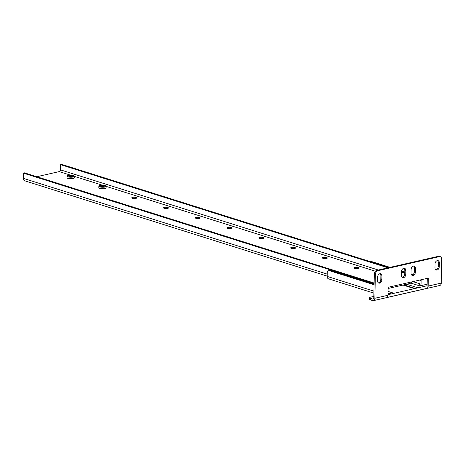 <?xml version="1.0" encoding="UTF-8"?>
<svg xmlns="http://www.w3.org/2000/svg" width="465" height="465" viewBox="0 0 465 465"><rect width="100%" height="100%" fill="white"/><g stroke="black" fill="none" stroke-linecap="round" stroke-linejoin="round"><path stroke-width="0.7" d="M388.095 288.486L409.723 283.545A3.104 2.191 -72.5 0 0 411.583 281.93M355.004 267.456A2.441 0.663 -178.8 0 1 357.643 267.392A2.441 0.663 -178.8 0 1 359.09 268.026A2.441 0.663 -178.8 0 1 356.638 268.636A2.441 0.663 -178.8 0 1 354.214 267.927A2.441 0.663 -178.8 0 1 355.004 267.456M323.227 257.447A2.441 0.663 -178.8 0 1 325.866 257.378A2.441 0.663 -178.8 0 1 327.314 258.017A2.441 0.663 -178.8 0 1 324.861 258.621A2.441 0.663 -178.8 0 1 322.437 257.912A2.441 0.663 -178.8 0 1 323.227 257.447M291.45 247.432A2.441 0.663 -178.8 0 1 294.089 247.368A2.441 0.663 -178.8 0 1 295.537 248.002A2.441 0.663 -178.8 0 1 293.084 248.612A2.441 0.663 -178.8 0 1 290.66 247.897A2.441 0.663 -178.8 0 1 291.45 247.432M259.673 237.417A2.441 0.663 -178.8 0 1 262.312 237.353A2.441 0.663 -178.8 0 1 263.76 237.987A2.441 0.663 -178.8 0 1 261.307 238.597A2.441 0.663 -178.8 0 1 258.883 237.888A2.441 0.663 -178.8 0 1 259.673 237.417M227.897 227.408A2.441 0.663 -178.8 0 1 230.535 227.339A2.441 0.663 -178.8 0 1 231.983 227.978A2.441 0.663 -178.8 0 1 229.53 228.588A2.441 0.663 -178.8 0 1 227.106 227.873A2.441 0.663 -178.8 0 1 227.897 227.408M196.12 217.393A2.441 0.663 -178.8 0 1 198.758 217.329A2.441 0.663 -178.8 0 1 200.206 217.963A2.441 0.663 -178.8 0 1 197.753 218.573A2.441 0.663 -178.8 0 1 195.329 217.864A2.441 0.663 -178.8 0 1 196.12 217.393M164.343 207.378A2.441 0.663 -178.8 0 1 166.981 207.314A2.441 0.663 -178.8 0 1 168.435 207.954A2.441 0.663 -178.8 0 1 165.976 208.558A2.441 0.663 -178.8 0 1 163.552 207.849A2.441 0.663 -178.8 0 1 164.343 207.378M132.566 197.369A2.441 0.663 -178.8 0 1 135.205 197.305A2.441 0.663 -178.8 0 1 136.658 197.939A2.441 0.663 -178.8 0 1 134.205 198.549A2.441 0.663 -178.8 0 1 131.775 197.834A2.441 0.663 -178.8 0 1 132.566 197.369M327.209 274.106L23.25 178.328A3.104 2.191 107.5 0 0 24.604 180.763L327.168 276.1M36.776 176.723L59.218 171.597A1.552 1.099 107.5 0 0 60.392 169.841L60.502 164.633L61.647 164.372L389.129 267.561M23.25 178.328L23.36 173.119L373.901 283.574L373.889 284.08M374.122 283.022L24.506 172.858L23.36 173.119M412.182 275.111L411.333 274.559M411.601 274.96L412.188 274.827M404.759 272.49L401.551 271.479M60.502 164.633L387.984 267.823M401.539 272.095L404.748 273.106M74.121 175.973A3.633 0.982 -178.8 0 1 74.191 176.037A3.633 0.982 -178.8 0 1 74.33 176.316A3.633 0.982 -178.8 0 1 73.15 177.014A3.633 0.982 -178.8 0 1 69.221 177.107A3.633 0.982 -178.8 0 1 67.065 176.159A3.633 0.982 -178.8 0 1 67.216 175.886A3.633 0.982 -178.8 0 1 67.286 175.834M67.065 176.159L67.03 177.659A3.633 0.982 1.2 0 0 67.175 177.938A3.633 0.982 1.2 0 0 70.645 178.723A3.633 0.982 1.2 0 0 74.144 178.089A3.633 0.982 1.2 0 0 74.301 177.816L74.33 176.316M73.063 176.857A3.505 0.947 -178.8 0 1 68.837 176.88A3.505 0.947 -178.8 0 1 67.344 175.776A3.505 0.947 -178.8 0 1 70.721 175.166A3.505 0.947 -178.8 0 1 74.069 175.915A3.505 0.947 -178.8 0 1 73.063 176.857M67.239 178.002A3.505 0.947 1.2 0 0 67.297 178.06A3.505 0.947 1.2 0 0 70.645 178.81A3.505 0.947 1.2 0 0 74.022 178.2A3.505 0.947 1.2 0 0 74.075 178.142M69.454 175.724A1.843 0.5 -178.8 0 1 71.68 175.712A1.843 0.5 -178.8 0 1 72.464 176.293A1.843 0.5 -178.8 0 1 70.692 176.613A1.843 0.5 -178.8 0 1 68.93 176.218A1.843 0.5 -178.8 0 1 69.454 175.724M72.249 176.415L68.96 176.014L72.063 176.148M69.517 175.84L68.96 176.014L69.157 176.38L68.96 176.014M72.238 176.34L69.483 175.95L69.157 176.38L70.203 176.345A1.267 0.343 -178.8 0 0 69.831 176.404A1.267 0.343 -178.8 0 0 69.576 176.485M69.529 176.514L71.308 176.595M71.534 176.572L70.203 176.345M105.898 185.988A3.633 0.982 -178.8 0 1 105.968 186.047A3.633 0.982 -178.8 0 1 106.107 186.326A3.633 0.982 -178.8 0 1 104.927 187.023A3.633 0.982 -178.8 0 1 100.998 187.122A3.633 0.982 -178.8 0 1 98.842 186.174A3.633 0.982 -178.8 0 1 98.993 185.901A3.633 0.982 -178.8 0 1 99.062 185.843M98.842 186.174L98.807 187.674A3.633 0.982 1.2 0 0 98.946 187.953A3.633 0.982 1.2 0 0 102.422 188.732A3.633 0.982 1.2 0 0 105.921 188.098A3.633 0.982 1.2 0 0 106.078 187.825L106.107 186.326M104.84 186.872A3.505 0.947 -178.8 0 1 100.614 186.895A3.505 0.947 -178.8 0 1 99.121 185.791A3.505 0.947 -178.8 0 1 102.498 185.18A3.505 0.947 -178.8 0 1 105.846 185.93A3.505 0.947 -178.8 0 1 104.84 186.872M99.016 188.011A3.505 0.947 1.2 0 0 99.068 188.069A3.505 0.947 1.2 0 0 102.422 188.825A3.505 0.947 1.2 0 0 105.799 188.215A3.505 0.947 1.2 0 0 105.851 188.156M101.231 185.733A1.843 0.5 -178.8 0 1 103.457 185.721A1.843 0.5 -178.8 0 1 104.241 186.302A1.843 0.5 -178.8 0 1 102.463 186.622A1.843 0.5 -178.8 0 1 100.707 186.227A1.843 0.5 -178.8 0 1 101.231 185.733M104.026 186.424L100.736 186.029L103.84 186.163M101.294 185.849L100.736 186.029L100.934 186.389L100.736 186.029M104.015 186.355L101.26 185.965L100.934 186.389L101.98 186.36A1.267 0.343 -178.8 0 0 101.608 186.413A1.267 0.343 -178.8 0 0 101.353 186.5M101.3 186.523L103.085 186.61M103.311 186.587L101.98 186.36M417.878 287.864A2.441 0.663 1.2 0 0 417.407 287.649L406.637 284.255M403.039 285.074L413.809 288.469A2.441 0.663 1.2 0 0 414.524 288.631M387.996 293.339L389.879 293.932A2.441 0.663 1.2 0 0 390.594 294.095M393.948 293.328A2.441 0.663 1.2 0 0 393.477 293.113L388.037 291.398M369.594 297.757L369.565 299.251A3.243 0.878 1.2 0 0 370.413 299.867L372.698 300.588A3.104 2.029 -102.9 0 0 373.453 300.628A3.104 2.029 -102.9 0 0 374.86 298.263L375.36 274.385A3.243 2.29 -72.5 0 1 377.818 270.717L439.425 256.645A3.243 2.29 -72.5 0 1 440.332 256.674L439.286 256.343A3.243 2.29 107.5 0 0 438.373 256.314L376.766 270.386A3.243 2.29 107.5 0 0 374.313 274.059L373.808 297.931A1.552 1.017 77.1 0 1 373.11 299.111A1.552 1.017 77.1 0 1 372.732 299.094L370.448 298.373A3.243 0.878 -178.8 0 1 369.594 297.757A3.243 0.878 -178.8 0 1 370.646 297.135L373.843 296.408M419.971 280.011A3.243 2.122 77.1 0 1 419.994 280.564L419.924 283.824A1.552 1.099 -72.5 0 1 418.75 285.58L418.18 285.708L419.227 286.039L427.137 284.231M415.233 288.469L403.87 284.882M391.309 293.932L388.002 292.892M427.265 278.349L427.108 285.754L387.967 294.694M440.332 256.674A3.243 2.29 -72.5 0 1 441.75 259.22L441.25 283.092A3.104 2.029 77.1 0 1 439.844 285.458L373.453 300.628M373.912 293.148L328.517 278.843A3.104 2.191 -72.5 0 1 327.157 276.402L327.226 273.147A3.243 2.122 77.1 0 1 328.697 270.671A3.243 2.122 77.1 0 1 329.482 270.711L374.087 284.766M413.594 266.061A2.918 2.063 -72.5 0 1 414.379 268.09L414.298 271.833A2.918 2.063 -72.5 0 1 411.827 275.175M437.524 260.592A2.918 2.063 -72.5 0 1 438.309 262.62L438.228 266.369A2.918 2.063 -72.5 0 1 435.757 269.712M380.091 273.711A2.918 2.063 -72.5 0 1 380.876 275.739L380.8 279.488A2.918 2.063 -72.5 0 1 378.324 282.83M404.021 268.247A2.918 2.063 -72.5 0 1 404.806 270.275L404.73 274.025A2.918 2.063 -72.5 0 1 402.254 277.367M441.25 283.092L428.155 286.085L428.323 278.105L388.118 287.289L387.955 295.269A3.104 2.029 -102.9 0 1 386.851 297.524L427.056 288.341L427.108 285.754M420.389 285.772A3.104 2.191 107.5 0 0 421.069 283.563L421.139 280.302A3.243 2.122 -102.9 0 0 421.116 279.75M374.098 284.15L330.627 270.45A3.243 2.122 -102.9 0 0 329.842 270.409L328.697 270.671M428.155 286.085A3.104 2.029 77.1 0 1 427.056 288.341M411.118 269.404A2.918 2.063 -72.5 0 1 414.152 266.125A2.918 2.063 -72.5 0 1 415.425 268.415L415.35 272.165A2.918 2.063 -72.5 0 1 412.316 275.443A2.918 2.063 -72.5 0 1 411.043 273.147L411.118 269.404M435.048 263.934A2.918 2.063 -72.5 0 1 438.082 260.656A2.918 2.063 -72.5 0 1 439.355 262.952L439.28 266.701A2.918 2.063 -72.5 0 1 436.246 269.979A2.918 2.063 -72.5 0 1 434.973 267.683L435.048 263.934M377.615 277.053A2.918 2.063 -72.5 0 1 380.649 273.775A2.918 2.063 -72.5 0 1 381.928 276.07L381.846 279.82A2.918 2.063 -72.5 0 1 378.812 283.098A2.918 2.063 -72.5 0 1 377.539 280.802L377.615 277.053M401.545 271.589A2.918 2.063 -72.5 0 1 404.579 268.311A2.918 2.063 -72.5 0 1 405.858 270.607L405.776 274.35A2.918 2.063 -72.5 0 1 402.742 277.628A2.918 2.063 -72.5 0 1 401.469 275.338L401.545 271.589M413.065 274.617L411.13 274.007M404.771 272.002L401.603 271.002M390.03 267.358L370.756 261.284A3.243 2.122 -102.9 0 0 369.971 261.243L369.454 261.365M375.418 271.229L106.107 186.372M102.306 185.175L74.33 176.363M70.529 175.16L59.218 171.597M60.392 169.841L378.341 270.026M373.442 298.931L372.732 299.094M410.705 283.046L418.75 285.58M417.407 287.649L417.401 287.975M393.471 293.438L393.477 293.113M370.413 299.867L370.448 298.373M375.36 274.385L374.313 274.059M412.932 281.621L419.924 283.824M419.994 280.564L421.139 280.302M387.955 295.269L374.86 298.263M373.953 291.148L327.157 276.402M415.425 268.415L414.379 268.09M414.298 271.833L415.35 272.165M439.355 262.952L438.309 262.62M438.228 266.369L439.28 266.701M381.928 276.07L380.876 275.739M380.8 279.488L381.846 279.82M405.858 270.607L404.806 270.275M404.73 274.025L405.776 274.35M438.373 256.314L439.425 256.645M377.818 270.717L376.766 270.386M370.756 261.284L369.855 261.493M329.482 270.711L330.627 270.45"/></g></svg>
